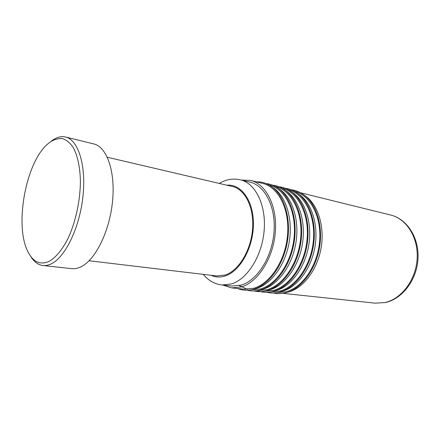 <?xml version="1.0" encoding="UTF-8"?>
<svg xmlns="http://www.w3.org/2000/svg" width="440" height="440" viewBox="0 0 440 440"><rect width="100%" height="100%" fill="white"/><g stroke="black" fill="none" stroke-linecap="round" stroke-linejoin="round"><path stroke-width="0.66" d="M48.944 261.448C55.704 257.703 62.491 249.541 68.305 237.864C75.768 221.573 80.333 200.211 80.404 181.038C80.064 166.969 77.468 155.205 73.117 147.29C69.944 142.753 66.352 139.854 62.343 138.595C58.196 138.287 53.977 139.535 49.676 142.34L46.398 145.184C25.35 164.874 14.658 225.621 27.726 251.306C32.907 261.882 39.98 265.265 48.944 261.448M51.733 140.805C56.452 137.269 61.05 136.01 65.538 137.022C78.177 139.761 86.422 165.297 82.929 196.674C79.541 228.036 65.049 257.543 51.084 263.923C48.257 265.271 45.54 265.798 42.928 265.513C38.027 264.88 33.907 261.762 30.569 256.163M65.538 137.022L93.737 143.924C106.882 146.806 115.698 171.754 112.448 202.169C109.307 232.573 94.661 261.069 80.239 267.168C77.325 268.455 74.509 268.95 71.792 268.653L42.928 265.513M273.158 292.98C277.371 293.964 281.716 293.849 286.187 292.644L287.27 292.32C302.043 287.738 315.645 269.533 319.429 247.929C323.246 226.336 316.673 204.578 304.354 195.228C300.317 192.165 295.972 190.35 291.313 189.788M276.672 292.677L286.105 291.786C302.687 287.414 317.796 265.254 319.66 240.856C321.64 216.447 310.139 195.173 294.514 191.274M266.865 292.309C271.089 293.31 275.446 293.194 279.934 291.968L280.83 291.704C295.658 287.155 309.392 268.725 313.22 246.84C317.091 224.956 310.475 202.945 298.089 193.611C294.085 190.591 289.779 188.81 285.17 188.271M270.309 292L279.857 291.104C296.445 286.677 311.597 264.253 313.473 239.608C315.464 214.962 303.941 193.551 288.299 189.739M275.006 290.901L276.584 290.461C291.22 286.027 304.821 267.751 308.622 246.026C312.461 224.312 305.921 202.494 293.673 193.325L291.731 191.978C287.749 188.991 283.486 187.242 278.922 186.731M275.55 186.588C291.203 190.212 302.781 211.882 300.768 237.039C298.875 262.185 283.641 285.159 267.031 289.702L257.263 290.615C262.416 292.622 267.861 292.842 273.57 291.286L274.285 291.071C289.168 286.567 303.028 267.905 306.906 245.724C310.827 223.553 304.172 201.284 291.72 191.966L293.673 193.325M263.841 291.313L273.499 290.411C290.098 285.923 305.294 263.23 307.175 238.343C309.177 213.444 297.632 191.906 281.985 188.177M268.219 290.296L269.973 289.817C284.664 285.423 298.386 266.915 302.236 244.904C306.13 222.899 299.547 200.822 287.243 191.681L285.302 190.339M253.957 290.934C258.197 291.968 262.581 291.852 267.102 290.587L267.63 290.428C282.562 285.962 296.549 267.075 300.476 244.596C304.458 222.123 297.759 199.601 285.247 190.3C281.309 187.369 277.085 185.653 272.569 185.163M261.322 289.668L263.252 289.157C277.992 284.801 291.836 266.068 295.735 243.76C299.684 221.463 293.062 199.128 280.698 190.003L278.768 188.678M247.341 290.224C251.592 291.286 255.987 291.165 260.524 289.877L260.86 289.773C275.841 285.346 289.949 266.228 293.937 243.447C297.968 220.671 291.231 197.885 278.663 188.606C274.758 185.713 270.572 184.036 266.107 183.568M239.311 285.615L247.374 289.317M250.575 289.9L260.453 288.986C277.041 284.389 292.303 261.19 294.239 235.818C296.291 210.447 284.763 188.617 269.148 185.004L269.038 184.976M254.309 289.031L256.421 288.486C271.2 284.168 285.164 265.204 289.118 242.594C293.123 219.995 286.468 197.401 274.048 188.304L272.118 186.989M237.595 288.519C242.721 290.565 248.133 290.774 253.831 289.152L253.979 289.108C269.005 284.719 283.239 265.359 287.27 242.27C291.363 219.191 284.592 196.136 271.97 186.885C267.135 183.354 261.932 181.671 256.361 181.847M222.915 285.093L231.71 287.892L244.013 289.201L253.759 288.255C270.325 283.602 285.615 260.178 287.59 234.581C289.685 208.978 278.212 186.995 262.631 183.392L250.619 180.428L241.395 180.054M231.71 287.892L241.417 286.913C257.923 282.15 273.257 258.308 275.314 232.293C277.492 206.272 266.118 184.003 250.619 180.428M221.953 284.988L231.787 286.055L241.285 285.093C257.252 280.434 272.024 257.362 273.988 232.243C276.067 207.114 265.067 185.609 250.063 182.177L240.455 179.828C255.393 183.233 266.299 204.963 264.16 230.412C262.13 255.855 247.33 279.252 231.413 283.993L221.953 284.988C214.577 284.059 208.335 280.517 203.225 274.362M89.122 260.761L216.711 275.968L225.115 275.055C238.563 270.798 250.905 250.762 252.544 229.218C254.287 207.663 245.108 189.282 232.452 186.516L107.333 157.256M282.2 291.357L283.085 291.093C297.666 286.627 311.141 268.571 314.892 247.132C318.681 225.704 312.18 204.132 300.003 194.953L298.073 193.6M288.415 292.034L289.482 291.72C304.007 287.21 317.356 269.374 321.057 248.215C324.797 227.068 318.34 205.744 306.229 196.548L304.32 195.201M390.698 215.045C406.951 218.895 419.232 237.661 418 258.753C416.889 279.846 402.397 298.87 385.495 302.544L375.194 303.166L384.989 302.561C401.495 298.969 415.921 279.901 417.137 258.731C418.473 237.556 406.489 218.768 390.698 215.045L300.603 192.781M210.997 275.286C215.441 277.338 220.165 277.563 225.176 275.974C239.993 271.381 253.264 247.858 253.413 224.373C253.726 200.849 241.197 183.684 226.848 185.207M221.546 182.171L219.225 183.425M375.194 303.166L282.909 293.343M274.048 188.304L271.97 186.885M256.421 288.486L253.979 289.108M280.698 190.003L278.663 188.606M263.252 289.157L260.86 289.773M287.243 191.681L285.247 190.3M269.973 289.817L267.63 290.428M276.584 290.461L274.285 291.071M300.003 194.953L298.089 193.611M283.085 291.093L280.83 291.704M306.229 196.548L304.354 195.228M289.482 291.72L287.27 292.32M222.024 181.94C228.102 179.091 234.245 178.387 240.455 179.828"/></g></svg>
